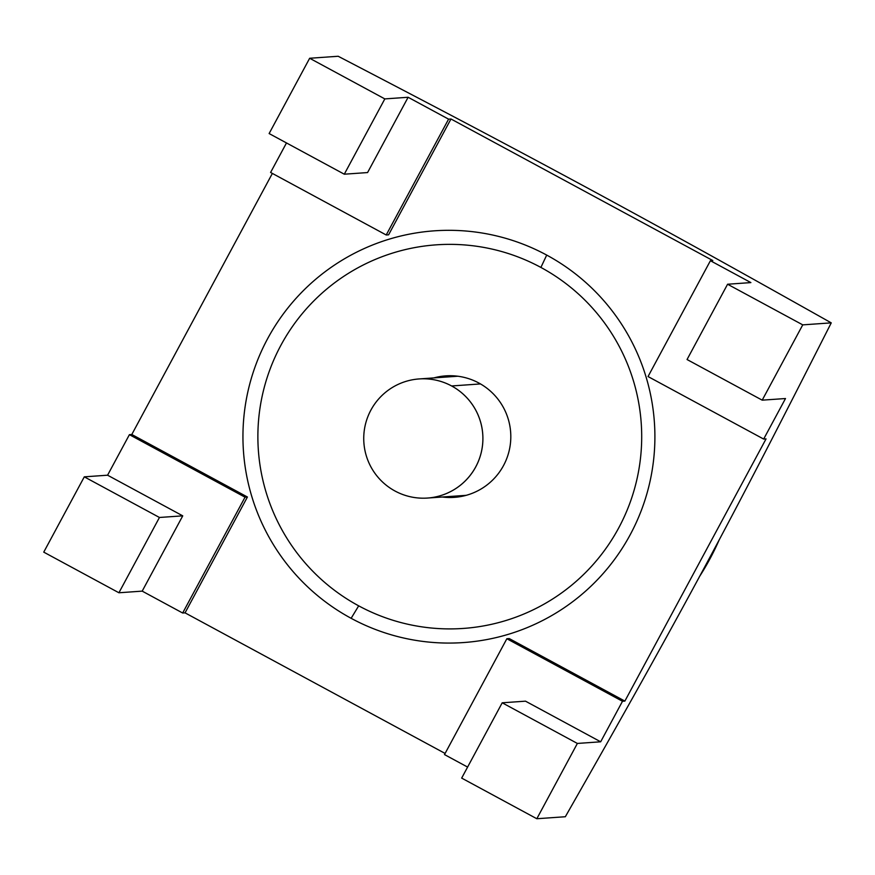 <?xml version="1.0" encoding="UTF-8"?>
<svg xmlns="http://www.w3.org/2000/svg" width="875" height="875" viewBox="0 0 875 875"><rect width="100%" height="100%" fill="white"/><g stroke="black" fill="none" stroke-linecap="round" stroke-linejoin="round"><path stroke-width="1.31" d="M802.747 324.866L831.25 322.864C730.636 266.284 667.023 231.055 589.739 189.219C511.175 146.792 444.905 111.814 338.177 56.262L309.663 58.264L384.825 98.908L408.122 97.267L448.591 119.153L450.975 118.989L712.786 260.542L710.413 260.717L750.881 282.592L727.584 284.233L802.747 324.866L762.202 400.159L785.498 398.53L763.667 439.064L766.052 438.9L624.87 701.094L622.486 701.269L600.666 741.803L577.369 743.444L536.823 818.737L565.337 816.736C683.539 609.306 726.567 529.408 831.25 322.864L802.747 324.866L727.584 284.233L750.881 282.592L710.413 260.717L648.036 376.545L710.413 260.717L712.786 260.542L450.975 118.989L448.591 119.153L408.122 97.267L367.577 172.561L344.291 174.202L269.128 133.558L309.663 58.264L338.177 56.262C444.905 111.814 511.175 146.792 589.739 189.219C667.023 231.055 730.636 266.284 831.25 322.864C726.567 529.408 683.539 609.306 565.337 816.736L536.823 818.737L461.672 778.094L502.206 702.8L461.672 778.094L536.823 818.737L577.369 743.444L502.206 702.8L525.503 701.17L600.666 741.803L622.486 701.269L506.855 638.739L444.489 754.578L467.6 767.08L444.489 754.578L506.855 638.739L509.239 638.575L506.855 638.739L622.486 701.269L624.87 701.094L509.239 638.575L624.87 701.094L766.052 438.9L763.667 439.064L648.036 376.545L763.667 439.064L785.498 398.53L762.202 400.159L802.747 324.866M687.05 359.527L727.584 284.233L687.05 359.527L762.202 400.159L687.05 359.527M388.598 234.817L450.975 118.989L388.598 234.817L386.214 234.981L270.594 172.463L286.486 142.942L270.594 172.463L386.214 234.981L448.591 119.153L386.214 234.981L388.598 234.817M445.102 753.452L185.052 612.85L247.417 497.011L131.797 434.492L272.366 173.425L131.797 434.492L247.417 497.011L245.044 497.186L129.412 434.667L131.797 434.492L129.412 434.667L245.044 497.186L247.417 497.011L185.052 612.85L182.667 613.014L245.044 497.186L182.667 613.014L142.198 591.128L118.912 592.769L43.75 552.136L84.295 476.842L107.581 475.202L129.412 434.667L107.581 475.202L84.295 476.842L43.75 552.136L118.912 592.769L159.447 517.475L84.295 476.842L159.447 517.475L182.744 515.845L107.581 475.202L182.744 515.845L159.447 517.475L118.912 592.769L142.198 591.128L182.744 515.845L142.198 591.128L182.667 613.014L185.052 612.85L445.102 753.452M546.711 255.084A206.38 205.975 -94 0 0 267.63 338.68A206.38 205.975 -94 0 0 351.138 618.308A206.38 205.975 -94 0 0 630.208 534.723A206.38 205.975 -94 0 0 546.711 255.084A206.38 205.975 -94 0 0 267.63 338.68A206.38 205.975 -94 0 0 351.138 618.308L358.684 605.839A192.27 191.909 86 0 1 280.886 345.308A192.27 191.909 86 0 1 540.892 267.433L546.711 255.084L540.892 267.433A192.27 191.909 86 0 1 618.691 527.964A192.27 191.909 86 0 1 358.684 605.839L351.138 618.308A206.38 205.975 -94 0 0 630.208 534.723A206.38 205.975 -94 0 0 546.711 255.084M309.663 58.264L384.825 98.908L344.291 174.202L384.825 98.908L408.122 97.267L367.577 172.561L344.291 174.202L269.128 133.558L309.663 58.264M525.503 701.17L502.206 702.8L577.369 743.444L600.666 741.803L525.503 701.17M719.392 539.427A261.844 261.352 86 0 1 699.377 576.767A261.844 261.352 -94 0 0 719.392 539.427M433.902 377.902A60.9 60.78 86 0 1 503.53 465.544A60.9 60.78 86 0 1 442.269 497.011M451.62 385.962A59.708 59.587 86 0 1 475.77 466.856A59.708 59.587 86 0 1 395.041 491.039A59.708 59.587 86 0 1 370.88 410.134A59.708 59.587 86 0 1 451.62 385.962L480.484 383.928L451.62 385.962A59.708 59.587 -94 0 0 365.072 425.906A59.708 59.587 -94 0 0 427.514 498.05A59.708 59.587 -94 0 0 451.62 385.962M466.167 495.337L427.514 498.05M457.789 376.228L419.147 378.941"/></g></svg>

